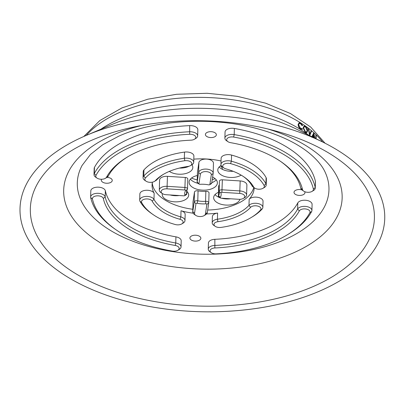<?xml version="1.0" encoding="UTF-8"?>
<svg xmlns="http://www.w3.org/2000/svg" width="405" height="405" viewBox="0 0 405 405"><rect width="100%" height="100%" fill="white"/><g stroke="black" fill="none" stroke-linecap="round" stroke-linejoin="round"><path stroke-width="0.61" d="M199.154 184.118L197.777 183.171A2.739 1.473 1.6 0 1 197.169 182.209A2.739 1.473 1.6 0 1 197.179 182.113L198.612 172.54A7.295 3.928 1.6 0 1 201.158 169.913A7.295 3.928 1.6 0 1 208.995 169.508A7.295 3.928 1.6 0 1 213.177 173.203A7.295 3.928 1.6 0 1 213.157 173.461L211.724 183.035A2.739 1.473 1.6 0 1 211.076 183.86L209.648 184.731A0.911 0.491 -178.4 0 0 209.861 184.457L211.294 174.884A5.473 2.946 -178.4 0 0 208.332 171.963A5.473 2.946 -178.4 0 0 202.298 172.221A5.473 2.946 -178.4 0 0 200.389 174.196L198.956 183.769A0.911 0.491 -178.4 0 0 199.154 184.118A0.911 0.491 -178.4 0 0 200.009 184.31A18.245 9.826 1.6 0 1 208.666 184.857A0.911 0.491 -178.4 0 0 209.542 184.786A0.911 0.491 -178.4 0 0 209.648 184.731M220.381 197.979L219.004 197.032A2.739 1.473 1.6 0 1 218.396 196.071A2.739 1.473 1.6 0 1 218.538 195.63A16.418 8.844 -178.4 0 0 219.373 192.993A16.418 8.844 -178.4 0 0 219.166 191.444A2.739 1.473 1.6 0 1 219.13 191.185A2.739 1.473 1.6 0 1 220.092 190.107A2.739 1.473 1.6 0 1 222.087 189.798L239.902 190.927A7.295 3.928 1.6 0 1 246.615 195.033A7.295 3.928 1.6 0 1 244.858 197.498L243.43 198.369A5.473 2.946 -178.4 0 0 244.336 195.347A5.473 2.946 -178.4 0 0 239.714 193.438L221.894 192.314A0.911 0.491 -178.4 0 0 221.231 192.415A0.911 0.491 -178.4 0 0 220.922 192.861A18.245 9.826 1.6 0 1 220.224 197.513A0.911 0.491 -178.4 0 0 220.381 197.979A0.911 0.491 -178.4 0 0 221.019 198.172L238.839 199.295A5.473 2.946 -178.4 0 0 242.823 198.683A5.473 2.946 -178.4 0 0 243.43 198.369M195.731 215.369L194.354 214.422A7.295 3.928 1.6 0 1 192.739 211.866A7.295 3.928 1.6 0 1 192.765 211.607L194.197 202.034A2.739 1.473 1.6 0 1 195.149 201.052A2.739 1.473 1.6 0 1 197.787 200.824A16.418 8.844 -178.4 0 0 205.578 201.315A2.739 1.473 1.6 0 1 208.747 202.859A2.739 1.473 1.6 0 1 208.742 202.956L207.309 212.529A7.295 3.928 1.6 0 1 205.578 214.736L204.145 215.607A5.473 2.946 -178.4 0 0 205.446 213.946L206.879 204.373A0.911 0.491 -178.4 0 0 205.826 203.831A18.245 9.826 1.6 0 1 197.169 203.285A0.911 0.491 -178.4 0 0 196.288 203.356A0.911 0.491 -178.4 0 0 195.974 203.685L194.537 213.258A5.473 2.946 -178.4 0 0 195.731 215.369A5.473 2.946 -178.4 0 0 203.538 215.921A5.473 2.946 -178.4 0 0 204.145 215.607M162.299 193.539L160.922 192.593A7.295 3.928 1.6 0 1 159.307 190.036A7.295 3.928 1.6 0 1 161.873 187.15A7.295 3.928 1.6 0 1 167.184 186.33L185.004 187.459A2.739 1.473 1.6 0 1 187.52 188.998A2.739 1.473 1.6 0 1 187.383 189.439A16.418 8.844 -178.4 0 0 186.548 192.076A16.418 8.844 -178.4 0 0 186.756 193.625A2.739 1.473 1.6 0 1 186.791 193.884A2.739 1.473 1.6 0 1 186.133 194.805L184.705 195.676A0.911 0.491 -178.4 0 0 184.913 195.281A18.245 9.826 1.6 0 1 185.606 190.628A0.911 0.491 -178.4 0 0 184.817 189.97L166.997 188.846A5.473 2.946 -178.4 0 0 163.012 189.459A5.473 2.946 -178.4 0 0 162.299 193.539A5.473 2.946 -178.4 0 0 166.121 194.704L183.941 195.828A0.911 0.491 -178.4 0 0 184.604 195.726A0.911 0.491 -178.4 0 0 184.705 195.676M146.053 181.177L144.676 180.23A7.295 3.928 1.6 0 1 143.061 177.668A7.295 3.928 1.6 0 1 143.78 176.043A65.676 35.367 1.6 0 1 160.405 164.749A65.676 35.367 1.6 0 1 184.351 158.239A7.295 3.928 1.6 0 1 193.717 162.253A7.295 3.928 1.6 0 1 191.96 164.719L190.532 165.584A5.473 2.946 -178.4 0 0 190.968 162.076A5.473 2.946 -178.4 0 0 184.827 160.729A63.848 34.385 -178.4 0 0 161.544 167.057A63.848 34.385 -178.4 0 0 145.38 178.038A5.473 2.946 -178.4 0 0 146.053 181.177A5.473 2.946 -178.4 0 0 153.859 181.723A5.473 2.946 -178.4 0 0 154.467 181.41A5.473 2.946 -178.4 0 0 155.242 180.787A52.903 28.492 1.6 0 1 162.754 174.732A52.903 28.492 1.6 0 1 168.637 171.69A52.903 28.492 1.6 0 1 187.93 166.445A5.473 2.946 -178.4 0 0 189.925 165.903A5.473 2.946 -178.4 0 0 190.532 165.584M223.93 167.994L222.553 167.042A7.295 3.928 1.6 0 1 220.938 164.486A7.295 3.928 1.6 0 1 223.504 161.605A7.295 3.928 1.6 0 1 231.392 161.21A65.676 35.367 1.6 0 1 265.923 183.759A7.295 3.928 1.6 0 1 266.222 184.938A7.295 3.928 1.6 0 1 264.47 187.399L263.042 188.269A5.473 2.946 -178.4 0 0 264.131 185.536A63.848 34.385 -178.4 0 0 230.561 163.615A5.473 2.946 -178.4 0 0 224.643 163.914A5.473 2.946 -178.4 0 0 223.93 167.994A5.473 2.946 -178.4 0 0 225.823 168.839A52.903 28.492 1.6 0 1 244.099 177.005A52.903 28.492 1.6 0 1 253.641 186.999A5.473 2.946 -178.4 0 0 254.629 188.036A5.473 2.946 -178.4 0 0 262.435 188.583A5.473 2.946 -178.4 0 0 263.042 188.269M153.217 214.665L151.84 213.719A65.676 35.367 1.6 0 1 139.993 201.31A7.295 3.928 1.6 0 1 139.695 200.131A7.295 3.928 1.6 0 1 142.261 197.25A7.295 3.928 1.6 0 1 153.986 199.361A51.081 27.51 -178.4 0 0 180.848 216.898A7.295 3.928 1.6 0 1 184.984 220.583A7.295 3.928 1.6 0 1 183.227 223.044L181.799 223.914A5.473 2.946 -178.4 0 0 180.012 219.302A52.903 28.492 1.6 0 1 152.194 201.143A5.473 2.946 -178.4 0 0 143.4 199.559A5.473 2.946 -178.4 0 0 141.699 202.606A63.848 34.385 -178.4 0 0 153.217 214.665A63.848 34.385 -178.4 0 0 175.274 224.527A5.473 2.946 -178.4 0 0 181.192 224.228A5.473 2.946 -178.4 0 0 181.799 223.914M227.878 141.639L226.501 140.687A7.295 3.928 1.6 0 1 224.886 138.13A7.295 3.928 1.6 0 1 227.453 135.245A7.295 3.928 1.6 0 1 234.196 134.597A113.106 60.912 1.6 0 1 315.232 187.505A7.295 3.928 1.6 0 1 315.282 188.036A7.295 3.928 1.6 0 1 313.531 190.497L312.103 191.368A5.473 2.946 -178.4 0 0 313.379 189.125A111.284 59.93 -178.4 0 0 233.65 137.067A5.473 2.946 -178.4 0 0 228.592 137.553A5.473 2.946 -178.4 0 0 227.878 141.639A5.473 2.946 -178.4 0 0 230.627 142.676A100.339 54.032 1.6 0 1 281.019 161.706A100.339 54.032 1.6 0 1 302.515 189.611A5.473 2.946 -178.4 0 0 303.684 191.135A5.473 2.946 -178.4 0 0 311.491 191.681A5.473 2.946 -178.4 0 0 312.103 191.368M96.992 178.078L95.615 177.127A7.295 3.928 1.6 0 1 94.001 174.57A7.295 3.928 1.6 0 1 94.284 173.553A113.106 60.912 1.6 0 1 129.671 144.681A113.106 60.912 1.6 0 1 189.499 131.772A7.295 3.928 1.6 0 1 197.66 135.898A7.295 3.928 1.6 0 1 195.909 138.358L194.481 139.229A5.473 2.946 -178.4 0 0 195.149 135.933A5.473 2.946 -178.4 0 0 189.672 134.288A111.284 59.93 -178.4 0 0 130.81 146.99A111.284 59.93 -178.4 0 0 95.995 175.395A5.473 2.946 -178.4 0 0 96.992 178.078A5.473 2.946 -178.4 0 0 104.799 178.625A5.473 2.946 -178.4 0 0 105.406 178.311A5.473 2.946 -178.4 0 0 106.51 177.228A100.339 54.032 1.6 0 1 126.74 157.398A100.339 54.032 1.6 0 1 137.902 151.622A100.339 54.032 1.6 0 1 190.978 140.171A5.473 2.946 -178.4 0 0 193.868 139.543A5.473 2.946 -178.4 0 0 194.481 139.229M116.291 229.969L114.914 229.017A113.106 60.912 1.6 0 1 90.69 197.564A7.295 3.928 1.6 0 1 90.639 197.032A7.295 3.928 1.6 0 1 93.206 194.152A7.295 3.928 1.6 0 1 100.592 193.631A7.295 3.928 1.6 0 1 105.173 196.911A98.511 53.05 -178.4 0 0 175.755 242.995A7.295 3.928 1.6 0 1 181.035 246.939A7.295 3.928 1.6 0 1 179.283 249.404L177.856 250.27A5.473 2.946 -178.4 0 0 175.208 245.465A100.339 54.032 1.6 0 1 103.321 198.531A5.473 2.946 -178.4 0 0 99.883 196.071A5.473 2.946 -178.4 0 0 94.345 196.46A5.473 2.946 -178.4 0 0 92.456 199.017A111.284 59.93 -178.4 0 0 116.291 229.969A111.284 59.93 -178.4 0 0 172.186 251.075A5.473 2.946 -178.4 0 0 177.243 250.589A5.473 2.946 -178.4 0 0 177.856 250.27M211.248 252.679L209.871 251.728A7.295 3.928 1.6 0 1 208.261 249.171A7.295 3.928 1.6 0 1 210.828 246.291A7.295 3.928 1.6 0 1 214.685 245.455A98.511 53.05 -178.4 0 0 266.794 234.211A98.511 53.05 -178.4 0 0 297.614 209.071A7.295 3.928 1.6 0 1 299.897 207.208A7.295 3.928 1.6 0 1 307.734 206.798A7.295 3.928 1.6 0 1 311.921 210.499A7.295 3.928 1.6 0 1 311.637 211.521A113.106 60.912 1.6 0 1 288.831 233.877L287.403 234.748A111.284 59.93 -178.4 0 0 309.84 212.752A5.473 2.946 -178.4 0 0 307.547 209.41A5.473 2.946 -178.4 0 0 301.036 209.517A5.473 2.946 -178.4 0 0 299.325 210.914A100.339 54.032 1.6 0 1 267.933 236.52A100.339 54.032 1.6 0 1 214.858 247.971A5.473 2.946 -178.4 0 0 211.967 248.599A5.473 2.946 -178.4 0 0 211.248 252.679A5.473 2.946 -178.4 0 0 216.164 253.854A111.284 59.93 -178.4 0 0 275.025 241.152A111.284 59.93 -178.4 0 0 287.403 234.748M215.197 226.324L213.82 225.372A7.295 3.928 1.6 0 1 212.205 222.816A7.295 3.928 1.6 0 1 214.772 219.935A7.295 3.928 1.6 0 1 217.434 219.211A51.081 27.51 -178.4 0 0 236.059 214.144A51.081 27.51 -178.4 0 0 248.989 205.36A7.295 3.928 1.6 0 1 250.837 204.11A7.295 3.928 1.6 0 1 258.673 203.7A7.295 3.928 1.6 0 1 262.86 207.4A7.295 3.928 1.6 0 1 262.141 209.026A65.676 35.367 1.6 0 1 252.821 216.538L251.394 217.409A63.848 34.385 -178.4 0 0 260.455 210.104A5.473 2.946 -178.4 0 0 258.866 206.464A5.473 2.946 -178.4 0 0 251.976 206.418A5.473 2.946 -178.4 0 0 250.594 207.355A52.903 28.492 1.6 0 1 237.198 216.452A52.903 28.492 1.6 0 1 217.905 221.697A5.473 2.946 -178.4 0 0 215.911 222.239A5.473 2.946 -178.4 0 0 215.197 226.324A5.473 2.946 -178.4 0 0 221.008 227.413A63.848 34.385 -178.4 0 0 244.291 221.084A63.848 34.385 -178.4 0 0 251.394 217.409M127.464 156.963A98.511 53.05 -178.4 0 0 108.307 175.998A7.295 3.928 1.6 0 1 106.834 177.441L105.406 178.311M197.66 135.898L197.832 129.752A7.295 3.928 -178.4 0 0 189.672 125.626A113.106 60.912 -178.4 0 0 129.843 138.535A113.106 60.912 -178.4 0 0 94.456 167.402A7.295 3.928 -178.4 0 0 94.173 168.424L94.001 174.57M315.282 188.036L315.454 181.891A7.295 3.928 -178.4 0 0 315.404 181.359A113.106 60.912 -178.4 0 0 234.368 128.451A7.295 3.928 -178.4 0 0 227.625 129.099A7.295 3.928 -178.4 0 0 225.058 131.984L224.886 138.13M311.921 210.499L312.093 204.353A7.295 3.928 -178.4 0 0 307.906 200.652A7.295 3.928 -178.4 0 0 300.07 201.062A7.295 3.928 -178.4 0 0 297.786 202.925A98.511 53.05 1.6 0 1 266.966 228.066A98.511 53.05 1.6 0 1 214.858 239.309A7.295 3.928 -178.4 0 0 210.995 240.145A7.295 3.928 -178.4 0 0 208.433 243.025L208.261 249.171M181.035 246.939L181.207 240.793A7.295 3.928 -178.4 0 0 175.927 236.849A98.511 53.05 1.6 0 1 105.346 190.765A7.295 3.928 -178.4 0 0 100.764 187.485A7.295 3.928 -178.4 0 0 93.373 188.006A7.295 3.928 -178.4 0 0 90.811 190.887L90.639 197.032M193.717 162.253L193.889 156.107A7.295 3.928 -178.4 0 0 184.523 152.093A65.676 35.367 -178.4 0 0 160.577 158.603A65.676 35.367 -178.4 0 0 143.952 169.898A7.295 3.928 -178.4 0 0 143.233 171.523L143.061 177.668M266.222 184.938L266.394 178.792A7.295 3.928 -178.4 0 0 266.095 177.613A65.676 35.367 -178.4 0 0 231.564 155.064A7.295 3.928 -178.4 0 0 223.676 155.459A7.295 3.928 -178.4 0 0 221.11 158.34L220.938 164.486M262.86 207.4L263.032 201.255A7.295 3.928 -178.4 0 0 258.846 197.554A7.295 3.928 -178.4 0 0 251.009 197.964A7.295 3.928 -178.4 0 0 249.161 199.214A51.081 27.51 -178.4 0 0 254.193 187.814A51.081 27.51 -178.4 0 0 254.193 187.738M206.601 213.911A51.081 27.51 -178.4 0 0 217.606 213.065A7.295 3.928 -178.4 0 0 214.944 213.784A7.295 3.928 -178.4 0 0 212.377 216.67L212.205 222.816M152.412 182.174A51.081 27.51 -178.4 0 0 152.072 184.964A51.081 27.51 -178.4 0 0 154.158 193.215A7.295 3.928 -178.4 0 0 142.433 191.104A7.295 3.928 -178.4 0 0 139.867 193.985L139.695 200.131M213.177 173.203L213.46 163.22A7.295 3.928 -178.4 0 0 209.274 159.519A7.295 3.928 -178.4 0 0 201.437 159.924A7.295 3.928 -178.4 0 0 198.89 162.557L197.458 172.13A2.739 1.473 -178.4 0 0 197.453 172.221A2.739 1.473 -178.4 0 0 197.453 172.317M246.615 195.033L246.893 185.05A7.295 3.928 -178.4 0 0 240.185 180.939L222.365 179.81A2.739 1.473 -178.4 0 0 220.371 180.119A2.739 1.473 -178.4 0 0 219.409 181.202L219.13 191.185M209.02 192.967A2.739 1.473 -178.4 0 0 209.031 192.871A2.739 1.473 -178.4 0 0 205.856 191.332A16.418 8.844 1.6 0 1 198.065 190.836A2.739 1.473 -178.4 0 0 195.428 191.064A2.739 1.473 -178.4 0 0 194.476 192.046L193.043 201.619A7.295 3.928 -178.4 0 0 193.018 201.877L192.739 211.866M187.52 188.998L187.798 179.01A2.739 1.473 -178.4 0 0 185.282 177.471L167.468 176.342A7.295 3.928 -178.4 0 0 162.152 177.162A7.295 3.928 -178.4 0 0 159.585 180.048L159.307 190.036M214.427 136.941A5.473 2.946 -178.4 0 0 216.351 134.779A5.473 2.946 -178.4 0 0 213.212 132.005A5.473 2.946 -178.4 0 0 207.335 132.308A5.473 2.946 -178.4 0 0 205.411 134.475A5.473 2.946 -178.4 0 0 208.55 137.244A5.473 2.946 -178.4 0 0 214.427 136.941M301.902 189.879A5.473 2.946 -178.4 0 0 295.939 190.158A5.473 2.946 -178.4 0 0 294.01 192.319A5.473 2.946 -178.4 0 0 297.149 195.094A5.473 2.946 -178.4 0 0 303.031 194.79A5.473 2.946 -178.4 0 0 304.955 192.628A5.473 2.946 -178.4 0 0 304.692 191.671M198.926 240.464A5.473 2.946 -178.4 0 0 200.855 238.302A5.473 2.946 -178.4 0 0 197.716 235.528A5.473 2.946 -178.4 0 0 191.833 235.837A5.473 2.946 -178.4 0 0 189.91 237.998A5.473 2.946 -178.4 0 0 193.048 240.773A5.473 2.946 -178.4 0 0 198.926 240.464M101.594 179.263A5.473 2.946 -178.4 0 0 101.311 180.149A5.473 2.946 -178.4 0 0 104.449 182.923A5.473 2.946 -178.4 0 0 110.327 182.62A5.473 2.946 -178.4 0 0 112.251 180.453A5.473 2.946 -178.4 0 0 106.966 177.36M163.483 174.297A51.081 27.51 -178.4 0 0 156.932 179.709A7.295 3.928 1.6 0 1 155.895 180.539L154.467 181.41M184.984 220.583L185.156 214.437A7.295 3.928 -178.4 0 0 181.02 210.752A51.081 27.51 -178.4 0 0 193.114 213.172M218.503 192.304A13.228 7.123 -178.4 0 0 218.31 192.385A13.228 7.123 -178.4 0 0 213.658 197.615A13.228 7.123 -178.4 0 0 221.246 204.317A13.228 7.123 -178.4 0 0 235.452 203.578A13.228 7.123 -178.4 0 0 239.952 199.306M221.125 165.432A13.228 7.123 -178.4 0 0 217.794 169.989A13.228 7.123 -178.4 0 0 225.382 176.691A13.228 7.123 -178.4 0 0 239.588 175.952A13.228 7.123 -178.4 0 0 241.152 175.137M169.325 171.391A13.228 7.123 -178.4 0 0 188.168 172.707A13.228 7.123 -178.4 0 0 192.82 167.483A13.228 7.123 -178.4 0 0 191.904 164.749M179.4 168.08A13.228 7.123 -178.4 0 0 188.34 166.561A13.228 7.123 -178.4 0 0 189.105 166.197M162.344 193.57A13.228 7.123 -178.4 0 0 162.243 194.365A13.228 7.123 -178.4 0 0 169.827 201.067A13.228 7.123 -178.4 0 0 184.032 200.328A13.228 7.123 -178.4 0 0 188.684 195.104A13.228 7.123 -178.4 0 0 186.862 191.352M186.827 192.603A13.228 7.123 -178.4 0 0 187.474 191.995M197.356 175.507A14.14 7.614 -178.4 0 0 194.076 176.565A14.14 7.614 -178.4 0 0 189.105 182.154A14.14 7.614 -178.4 0 0 197.215 189.317A14.14 7.614 -178.4 0 0 212.402 188.527A14.14 7.614 -178.4 0 0 217.374 182.944A14.14 7.614 -178.4 0 0 212.62 177.036M211.774 182.706A14.14 7.614 -178.4 0 0 212.574 182.382A14.14 7.614 -178.4 0 0 216.255 179.835M221.039 160.972A51.081 27.51 -178.4 0 0 193.803 159.15M254.629 188.036L253.246 187.085A7.295 3.928 1.6 0 1 251.935 185.708A51.081 27.51 -178.4 0 0 243.395 176.529M207.679 210.048A51.081 27.51 -178.4 0 0 236.338 204.155A51.081 27.51 -178.4 0 0 253.788 187.459M141.623 125.484A139.285 75.011 -178.4 0 0 112.666 135.143A139.285 75.011 -178.4 0 0 96.876 240.6A139.285 75.011 -178.4 0 0 293.169 252.998A139.285 75.011 -178.4 0 0 267.943 129.013M82.068 165.478A125.879 67.787 -178.4 0 0 135.108 242.089A125.879 67.787 -178.4 0 0 284.695 239.644A125.879 67.787 -178.4 0 0 325.175 172.267C322.304 165.847 316.867 159.362 308.868 152.812C296.379 142.818 279.572 134.885 258.436 128.998C213.587 116.362 155.464 119.551 118.797 136.166L102.642 144.782L90.472 154.457L82.068 165.478M84.169 136.323A182.432 98.243 -178.4 0 0 23.08 227.949A182.432 98.243 -178.4 0 0 142.125 305.061C180.367 312.847 218.801 313.921 257.423 308.281A182.432 98.243 -178.4 0 0 320.583 290.684A182.432 98.243 -178.4 0 0 322.628 142.003A182.432 98.243 -178.4 0 0 86.3 135.402A182.432 98.243 -178.4 0 0 84.169 136.323M322.628 142.003L296.425 129.104A141.456 76.175 -178.4 0 0 113.182 123.986L86.3 135.402M222.608 169.462A19.157 10.317 -178.4 0 0 220.543 165.802M219.313 184.66A16.418 8.844 1.6 0 1 218.816 185.642A2.739 1.473 -178.4 0 0 218.68 186.082L218.396 196.071M152.25 183.045A51.081 27.51 -178.4 0 0 192.815 209.279M215.04 194.577A13.228 7.123 -178.4 0 0 220.021 197.731M221.55 198.207A13.228 7.123 -178.4 0 0 230.561 198.774M219.176 166.951A13.228 7.123 -178.4 0 0 233.174 171.295M170.13 194.957A13.228 7.123 -178.4 0 0 179.142 195.529M190.396 179.111A14.14 7.614 -178.4 0 0 198.01 183.333M185.282 166.855A19.157 10.317 -178.4 0 0 184.893 167.635M191.545 178.038A19.157 10.317 -178.4 0 0 197.235 179.866M212.235 179.633A19.157 10.317 -178.4 0 0 215.171 178.701M302.641 125.53L302.287 125.646L300.702 123.667L299.3 123.454L298.627 124.846L300.596 128.496L302.206 128.562L302.54 129.124L300.581 129.084L298.738 126.937L298.212 124.558L299.077 122.826L300.743 123.1L302.641 125.53L302.145 125.707L300.566 123.733L299.234 123.49M302.105 129.413L302.54 129.124M302.398 129.185L300.444 129.144L298.606 127.003L298.08 124.624L299.011 122.862M306.707 132.653L305.269 132.354L303.117 127.858L304.059 126.041M309.658 134.247L311.207 130.739L309.805 134.197L308.625 128.699A129.706 69.852 -178.4 0 0 308.24 128.41L309.597 135.432A129.524 69.751 -178.4 0 1 309.648 135.472L309.8 135.422A129.706 69.852 -178.4 0 0 309.749 135.381L309.597 135.432M311.688 137.133L313.728 132.886A129.706 69.852 -178.4 0 1 313.774 132.926L314.847 138.176M314.356 137.933L314.275 137.523A129.524 69.751 -178.4 0 0 312.751 136.176M315.652 138.571L315.91 134.89L315.809 138.647M303.684 191.135L302.307 190.183A7.295 3.928 1.6 0 1 300.743 188.158A98.511 53.05 -178.4 0 0 280.326 161.231M315.91 134.89A129.706 69.852 -178.4 0 1 316.214 135.179L316.113 138.799M314.275 137.523L314.427 137.477A129.706 69.852 -178.4 0 0 312.812 136.045L312.204 137.391M314.538 138.024L314.427 137.477M311.84 137.082L313.728 132.886M314.28 136.743A129.706 69.852 -178.4 0 0 313.004 135.614L313.713 134.014L314.28 136.743M314.123 136.789L313.561 134.06M309.8 135.422L311.567 131.038A129.706 69.852 -178.4 0 0 311.207 130.739M309.749 135.381L308.24 128.41M305.416 132.298L303.254 127.798L304.13 126.011L305.547 126.299C306.889 127.403 307.592 128.927 307.648 130.866L306.782 132.627L305.269 132.354M303.644 128.056L305.416 131.706L306.625 131.984L307.284 130.592L305.547 126.892L304.332 126.649L303.644 128.056M306.55 132.01L307.284 130.592M307.142 130.653L305.547 126.892M305.405 126.952L304.261 126.679M198.89 162.557L198.612 172.54L200.389 174.196M220.922 192.861L219.166 191.444M195.974 203.685L194.197 202.034L194.476 192.046M145.38 178.038L143.78 176.043L143.952 169.898M141.699 202.606L139.993 201.31M95.995 175.395L94.284 173.553L94.456 167.402M92.456 199.017L90.69 197.564M297.786 202.925L297.614 209.071L299.325 210.914M214.858 239.309L214.858 247.971M249.161 199.214L248.989 205.36L250.594 207.355M217.606 213.065L217.434 219.211L217.905 221.697M209.861 184.457L211.724 183.035M240.185 180.939L239.714 193.438M207.309 212.529L205.446 213.946M184.913 195.281L186.756 193.625L186.842 190.542M156.932 179.709L155.242 180.787M184.827 160.729L184.351 158.239L184.523 152.093M264.131 185.536L265.923 183.759L266.095 177.613M181.02 210.752L180.848 216.898L180.012 219.302M313.379 189.125L315.232 187.505L315.404 181.359M108.307 175.998L106.51 177.228M189.672 134.288L189.672 125.626M175.927 236.849L175.755 242.995L175.208 245.465M309.84 212.752L311.637 211.521M260.455 210.104L262.141 209.026M313.89 286.234A172.105 92.679 -178.4 0 0 275.015 130.825C231.407 118.857 178.671 117.384 134.46 126.902A172.105 92.679 -178.4 0 0 90.862 140.616A172.105 92.679 -178.4 0 0 71.351 270.915A172.105 92.679 -178.4 0 0 313.89 286.234M308.408 135.002A129.524 69.751 -178.4 0 0 119.556 119.014A129.524 69.751 -178.4 0 0 100.885 129.205M322.663 142.023A129.524 69.751 -178.4 0 0 119.743 112.382A129.524 69.751 -178.4 0 0 86.265 135.417M152.194 201.143L153.986 199.361L154.158 193.215M166.997 188.846L167.468 176.342M184.817 189.97L185.282 177.471M194.537 213.258L192.765 211.607L193.043 201.619M205.826 203.831L205.578 201.315L205.856 191.332M197.169 203.285L197.787 200.824L198.065 190.836M221.894 192.314L222.365 179.81M220.224 197.513L218.538 195.63L218.816 185.642M198.956 183.769L197.179 182.113L197.458 172.13M230.561 163.615L231.392 161.21L231.564 155.064M103.321 198.531L105.173 196.911L105.346 190.765M233.65 137.067L234.196 134.597L234.368 128.451M300.743 188.158L302.515 189.611M251.935 185.708L253.641 186.999M185.606 190.628L187.383 189.439M208.742 202.956L206.879 204.373M213.157 173.461L211.294 174.884M186.791 193.884L186.887 190.421M83.82 136.48L99.843 120.543L121.986 107.892L147.779 99.215L176.656 94.274L207.046 93.287L237.254 96.309L265.589 103.174L290.507 113.562L310.696 127.049L325.043 143.213M208.747 202.859L209.031 192.871M197.169 182.209L197.453 172.221"/></g></svg>
